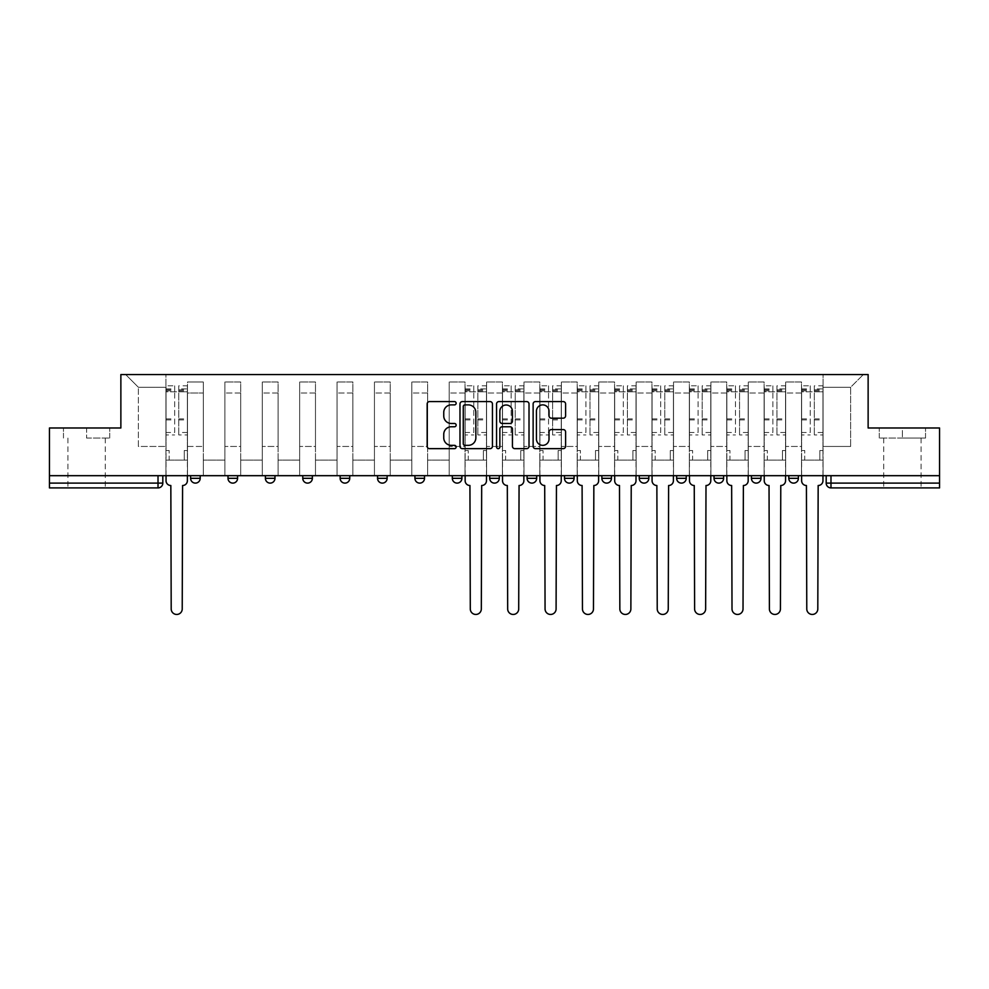 <?xml version="1.0" encoding="UTF-8"?>
<svg xmlns="http://www.w3.org/2000/svg" width="989" height="989" viewBox="0 0 989 989"><rect width="100%" height="100%" fill="white"/><g stroke="black" fill="none" stroke-linecap="round" stroke-linejoin="round"><path stroke-width="0.74" stroke-dasharray="4.95 3.71" d="M456.152 403.24A1.644 1.644 0 0 0 454.507 401.596L429.51 401.596A2.349 2.349 0 0 0 427.161 403.945L427.161 446.286A2.349 2.349 0 0 0 429.51 448.647L454.507 448.647A1.644 1.644 0 0 0 456.152 446.991A1.644 1.644 0 0 0 454.507 445.347L451.268 445.347A7.529 7.529 0 0 1 443.752 437.818L443.752 434.295A7.529 7.529 0 0 1 451.268 426.766L454.507 426.766A1.644 1.644 0 0 0 456.152 425.122A1.644 1.644 0 0 0 454.507 423.477L451.268 423.477A7.529 7.529 0 0 1 443.752 415.949L443.752 412.413A7.529 7.529 0 0 1 451.268 404.884L454.507 404.884A1.644 1.644 0 0 0 456.152 403.24M798.395 475.684L788.802 475.684L798.395 475.684L798.395 478.317A4.797 4.797 0 0 1 793.598 483.114A4.797 4.797 0 0 1 788.802 478.317L798.395 478.317M751.417 475.684L760.998 475.684L760.998 478.317A4.797 4.797 0 0 1 756.214 483.114A4.797 4.797 0 0 1 751.417 478.317L751.417 475.684L760.998 475.684M723.614 475.684L714.033 475.684L723.614 475.684L723.614 478.317L714.033 478.317A4.797 4.797 0 0 0 718.818 483.114M714.033 475.684L714.033 478.317M676.637 475.684L686.23 475.684L686.23 478.317A4.797 4.797 0 0 1 681.433 483.114A4.797 4.797 0 0 1 676.637 478.317L676.637 475.684L686.23 475.684M648.846 475.684L639.253 475.684L648.846 475.684L648.846 478.317A4.797 4.797 0 0 1 644.049 483.114M639.253 475.684L639.253 478.317L648.846 478.317M611.449 475.684L601.868 475.684L611.449 475.684L611.449 478.317L601.868 478.317A4.797 4.797 0 0 0 606.665 483.114M564.484 475.684L574.065 475.684L574.065 478.317A4.797 4.797 0 0 1 569.268 483.114A4.797 4.797 0 0 1 564.484 478.317L564.484 475.684L574.065 475.684M527.1 475.684L536.681 475.684L527.1 475.684L527.1 478.317A4.797 4.797 0 0 0 531.884 483.114A4.797 4.797 0 0 0 536.681 478.317L527.1 478.317M499.297 475.684L489.703 475.684L499.297 475.684L499.297 478.317A4.797 4.797 0 0 1 494.5 483.114A4.797 4.797 0 0 1 489.703 478.317L499.297 478.317M452.319 475.684L461.9 475.684L452.319 475.684L452.319 478.317A4.797 4.797 0 0 0 457.116 483.114A4.797 4.797 0 0 0 461.9 478.317L452.319 478.317M414.935 475.684L424.516 475.684L414.935 475.684M377.551 475.684L387.132 475.684L377.551 475.684M340.154 475.684L349.747 475.684L340.154 475.684L340.154 478.317L349.747 478.317M312.363 475.684L302.77 475.684L312.363 475.684L312.363 478.317A4.797 4.797 0 0 1 307.567 483.114M265.386 475.684L274.967 475.684L274.967 478.317A4.797 4.797 0 0 1 270.182 483.114A4.797 4.797 0 0 1 265.386 478.317L265.386 475.684L274.967 475.684M228.002 475.684L237.583 475.684L228.002 475.684M190.605 475.684L200.198 475.684L190.605 475.684L190.605 478.317L200.198 478.317M86.599 487.911L105.291 487.911L86.599 487.911M86.599 438.065L109.73 438.065L86.599 438.065L86.599 427.99L109.73 427.99L63.469 427.99L86.599 427.99L86.599 438.065M902.401 487.911L883.709 487.911L902.401 487.911M902.401 438.065L879.27 438.065L925.531 438.065L902.401 438.065L902.401 427.99L925.531 427.99L879.27 427.99L902.401 427.99L902.401 438.065M939.55 483.114L939.55 475.684L49.45 475.684L49.45 427.99L120.868 427.99L120.868 374.547L868.132 374.547L868.132 427.99L939.55 427.99L939.55 475.684L826.186 475.684L826.186 483.114A4.797 4.797 0 0 0 830.983 487.911L939.55 487.911L939.55 483.114L826.186 483.114M49.45 475.684L158.017 475.684L49.45 475.684L49.45 487.911L158.017 487.911A4.797 4.797 0 0 0 162.814 483.114L49.45 483.114M187.49 393.004L187.49 446.447L187.49 393.004L203.314 393.004L203.314 381.977L203.314 446.447L203.314 393.004L187.49 393.004M187.49 475.684L187.49 381.977L203.314 381.977L187.49 381.977L187.49 475.684L187.49 460.108L165.929 460.108L187.49 460.108L187.49 475.684L165.929 475.684L165.929 374.547L823.071 374.547L125.665 374.547L165.929 374.547L165.929 446.447L165.929 387.255L138.361 387.255L165.929 387.255L165.929 374.547L165.929 475.684L165.929 460.108L165.929 475.684L187.49 475.684M203.314 475.684L203.314 381.977L187.49 381.977L203.314 381.977L203.314 475.684L203.314 460.108L224.886 460.108L203.314 460.108L203.314 475.684L224.886 475.684L224.886 381.977L224.886 393.004L224.886 381.977L240.698 381.977L240.698 393.004L240.698 381.977L224.886 381.977L224.886 475.684L224.886 460.108L224.886 475.684L203.314 475.684M224.886 446.447L224.886 393.004L224.886 446.447L240.698 446.447L240.698 393.004L240.698 446.447L224.886 446.447M240.698 475.684L240.698 381.977L224.886 381.977L240.698 381.977L240.698 475.684L240.698 460.108L262.27 460.108L240.698 460.108L240.698 475.684L262.27 475.684L262.27 381.977L262.27 393.004L262.27 381.977L278.082 381.977L278.082 393.004L278.082 381.977L262.27 381.977L262.27 475.684L262.27 460.108L262.27 475.684L240.698 475.684M262.27 446.447L262.27 393.004L262.27 446.447L278.082 446.447L278.082 393.004L278.082 446.447L262.27 446.447M278.082 475.684L278.082 381.977L262.27 381.977L278.082 381.977L278.082 475.684L278.082 460.108L299.655 460.108L278.082 460.108L278.082 475.684L299.655 475.684L299.655 381.977L299.655 393.004L299.655 381.977L315.479 381.977L315.479 393.004L315.479 381.977L299.655 381.977L299.655 475.684L299.655 460.108L299.655 475.684L278.082 475.684M299.655 446.447L299.655 393.004L299.655 446.447L315.479 446.447L315.479 393.004L315.479 446.447L299.655 446.447M315.479 475.684L315.479 381.977L299.655 381.977L315.479 381.977L315.479 475.684L315.479 460.108L337.039 460.108L315.479 460.108L315.479 475.684L337.039 475.684L337.039 381.977L337.039 393.004L337.039 381.977L352.863 381.977L352.863 393.004L352.863 381.977L337.039 381.977L337.039 475.684L337.039 460.108L337.039 475.684L315.479 475.684M337.039 446.447L337.039 393.004L337.039 446.447L352.863 446.447L352.863 393.004L352.863 446.447L337.039 446.447M352.863 475.684L352.863 381.977L337.039 381.977L352.863 381.977L352.863 475.684L352.863 460.108L374.435 460.108L352.863 460.108L352.863 475.684L374.435 475.684L374.435 381.977L374.435 393.004L374.435 381.977L390.247 381.977L390.247 393.004L390.247 381.977L374.435 381.977L374.435 475.684L374.435 460.108L374.435 475.684L352.863 475.684M374.435 446.447L374.435 393.004L374.435 446.447L390.247 446.447L390.247 393.004L390.247 446.447L374.435 446.447M390.247 475.684L390.247 381.977L374.435 381.977L390.247 381.977L390.247 475.684L390.247 460.108L411.82 460.108L390.247 460.108L390.247 475.684L411.82 475.684L411.82 381.977L411.82 393.004L411.82 381.977L427.631 381.977L427.631 393.004L427.631 381.977L411.82 381.977L411.82 475.684L411.82 460.108L411.82 475.684L390.247 475.684M411.82 446.447L411.82 393.004L411.82 446.447L427.631 446.447L427.631 393.004L427.631 446.447L411.82 446.447M427.631 475.684L427.631 381.977L411.82 381.977L427.631 381.977L427.631 475.684L427.631 460.108L449.204 460.108L427.631 460.108L427.631 475.684L449.204 475.684L449.204 381.977L449.204 393.004L449.204 381.977L465.028 381.977L465.028 393.004L465.028 381.977L449.204 381.977L449.204 475.684L449.204 460.108L449.204 475.684L427.631 475.684M449.204 446.447L449.204 393.004L449.204 446.447L465.028 446.447L465.028 393.004L465.028 446.447L449.204 446.447M465.028 475.684L465.028 381.977L449.204 381.977L465.028 381.977L465.028 475.684L465.028 460.108L486.588 460.108L465.028 460.108L465.028 475.684L486.588 475.684L486.588 381.977L486.588 393.004L486.588 381.977L502.412 381.977L502.412 393.004L502.412 381.977L486.588 381.977L486.588 475.684L486.588 460.108L486.588 475.684L465.028 475.684M486.588 446.447L486.588 393.004L486.588 446.447L502.412 446.447L502.412 393.004L502.412 446.447L486.588 446.447M502.412 475.684L502.412 381.977L486.588 381.977L502.412 381.977L502.412 475.684L502.412 460.108L523.972 460.108L502.412 460.108L502.412 475.684L523.972 475.684L523.972 381.977L523.972 393.004L523.972 381.977L539.796 381.977L539.796 393.004L539.796 381.977L523.972 381.977L523.972 475.684L523.972 460.108L523.972 475.684L502.412 475.684M523.972 446.447L523.972 393.004L523.972 446.447L539.796 446.447L539.796 393.004L539.796 446.447L523.972 446.447M539.796 475.684L539.796 381.977L523.972 381.977L539.796 381.977L539.796 475.684L539.796 460.108L561.369 460.108L539.796 460.108L539.796 475.684L561.369 475.684L561.369 381.977L561.369 393.004L561.369 381.977L577.18 381.977L577.18 393.004L577.18 381.977L561.369 381.977L561.369 475.684L561.369 460.108L561.369 475.684L539.796 475.684M561.369 446.447L561.369 393.004L561.369 446.447L577.18 446.447L577.18 393.004L577.18 446.447L561.369 446.447M577.18 475.684L577.18 381.977L561.369 381.977L577.18 381.977L577.18 475.684L577.18 460.108L598.753 460.108L577.18 460.108L577.18 475.684L598.753 475.684L598.753 381.977L598.753 393.004L598.753 381.977L614.565 381.977L614.565 393.004L614.565 381.977L598.753 381.977L598.753 475.684L598.753 460.108L598.753 475.684L577.18 475.684M598.753 446.447L598.753 393.004L598.753 446.447L614.565 446.447L614.565 393.004L614.565 446.447L598.753 446.447M614.565 475.684L614.565 381.977L598.753 381.977L614.565 381.977L614.565 475.684L614.565 460.108L636.137 460.108L614.565 460.108L614.565 475.684L636.137 475.684L636.137 381.977L636.137 393.004L636.137 381.977L651.961 381.977L651.961 393.004L651.961 381.977L636.137 381.977L636.137 475.684L636.137 460.108L636.137 475.684L614.565 475.684M636.137 446.447L636.137 393.004L636.137 446.447L651.961 446.447L651.961 393.004L651.961 446.447L636.137 446.447M651.961 475.684L651.961 381.977L636.137 381.977L651.961 381.977L651.961 475.684L651.961 460.108L673.521 460.108L651.961 460.108L651.961 475.684L673.521 475.684L673.521 381.977L673.521 393.004L673.521 381.977L689.345 381.977L689.345 393.004L689.345 381.977L673.521 381.977L673.521 475.684L673.521 460.108L673.521 475.684L651.961 475.684M673.521 446.447L673.521 393.004L673.521 446.447L689.345 446.447L689.345 393.004L689.345 446.447L673.521 446.447M689.345 475.684L689.345 381.977L673.521 381.977L689.345 381.977L689.345 475.684L689.345 460.108L710.918 460.108L689.345 460.108L689.345 475.684L710.918 475.684L710.918 381.977L710.918 393.004L710.918 381.977L726.73 381.977L726.73 393.004L726.73 381.977L710.918 381.977L710.918 475.684L710.918 460.108L710.918 475.684L689.345 475.684M710.918 446.447L710.918 393.004L710.918 446.447L726.73 446.447L726.73 393.004L726.73 446.447L710.918 446.447M726.73 475.684L726.73 381.977L710.918 381.977L726.73 381.977L726.73 475.684L726.73 460.108L748.302 460.108L726.73 460.108L726.73 475.684L748.302 475.684L748.302 381.977L748.302 393.004L748.302 381.977L764.114 381.977L764.114 393.004L764.114 381.977L748.302 381.977L748.302 475.684L748.302 460.108L748.302 475.684L726.73 475.684M748.302 446.447L748.302 393.004L748.302 446.447L764.114 446.447L764.114 393.004L764.114 446.447L748.302 446.447M764.114 475.684L764.114 381.977L748.302 381.977L764.114 381.977L764.114 475.684L764.114 460.108L785.686 460.108L764.114 460.108L764.114 475.684L785.686 475.684L785.686 381.977L785.686 393.004L785.686 381.977L801.51 381.977L801.51 393.004L801.51 381.977L785.686 381.977L785.686 475.684L785.686 460.108L785.686 475.684L764.114 475.684M785.686 446.447L785.686 393.004L785.686 446.447L801.51 446.447L801.51 393.004L801.51 446.447L785.686 446.447M801.51 475.684L801.51 381.977L785.686 381.977L801.51 381.977L801.51 475.684L801.51 460.108L823.071 460.108L801.51 460.108L801.51 475.684L823.071 475.684L823.071 374.547L863.335 374.547L823.071 374.547L823.071 387.255L850.639 387.255L823.071 387.255L823.071 446.447L823.071 374.547L823.071 475.684L801.51 475.684L823.071 475.684L823.071 460.108L823.071 475.684L801.51 475.684M187.49 446.447L203.314 446.447L187.49 446.447M138.361 446.447L138.361 387.255L138.361 446.447L165.929 446.447L138.361 446.447M850.639 446.447L850.639 387.255L863.335 374.547L850.639 387.255L850.639 446.447L823.071 446.447L850.639 446.447M939.55 475.684L826.186 475.684M158.017 475.684L162.814 475.684L158.017 475.684L158.017 487.911M387.132 478.317L377.551 478.317A4.797 4.797 0 0 0 382.335 483.114M424.516 478.317L414.935 478.317A4.797 4.797 0 0 0 419.732 483.114M125.665 374.547L138.361 387.255L125.665 374.547M109.73 438.065L109.73 427.99L109.73 438.065M63.469 438.065L63.469 427.99L63.469 438.065M925.531 438.065L925.531 427.99L925.531 438.065M879.27 438.065L879.27 427.99L879.27 438.065M492.435 446.286L492.435 403.945A2.349 2.349 0 0 0 490.087 401.596L462.333 401.596A2.349 2.349 0 0 0 459.984 403.945L459.984 446.286A2.349 2.349 0 0 0 462.333 448.647L490.087 448.647A2.349 2.349 0 0 0 492.435 446.286M464.917 404.884A1.644 1.644 0 0 0 463.272 406.528L463.272 443.702A1.644 1.644 0 0 0 464.917 445.347L468.329 445.347A7.529 7.529 0 0 0 475.857 437.818L475.857 412.413A7.529 7.529 0 0 0 468.329 404.884L464.917 404.884M498.913 401.596L526.667 401.596A2.349 2.349 0 0 1 529.016 403.945L529.016 446.286A2.349 2.349 0 0 1 526.667 448.647L514.787 448.647A2.349 2.349 0 0 1 512.438 446.286L512.438 429.115A2.349 2.349 0 0 0 510.089 426.766L502.202 426.766A2.349 2.349 0 0 0 499.853 429.115L499.853 446.991A1.644 1.644 0 0 1 498.209 448.647A1.644 1.644 0 0 1 496.565 446.991L496.565 403.945A2.349 2.349 0 0 1 498.913 401.596M512.438 411.3A6.293 6.293 0 0 0 506.145 405.008A6.293 6.293 0 0 0 499.853 411.3L499.853 421.116A2.349 2.349 0 0 0 502.202 423.477L510.089 423.477A2.349 2.349 0 0 0 512.438 421.116L512.438 411.3M551.368 418.174L563.248 418.174A2.349 2.349 0 0 0 565.597 415.825L565.597 403.945A2.349 2.349 0 0 0 563.248 401.596L535.494 401.596A2.349 2.349 0 0 0 533.133 403.945L533.133 446.286A2.349 2.349 0 0 0 535.494 448.647L563.248 448.647A2.349 2.349 0 0 0 565.597 446.286L565.597 431.946A2.349 2.349 0 0 0 563.248 429.585L551.368 429.585A2.349 2.349 0 0 0 549.019 431.946L549.019 439.054A6.293 6.293 0 0 1 542.726 445.347A6.293 6.293 0 0 1 536.434 439.054L536.434 411.177A6.293 6.293 0 0 1 542.726 404.884A6.293 6.293 0 0 1 549.019 411.177L549.019 415.825A2.349 2.349 0 0 0 551.368 418.174M182.582 485.512L182.223 608.94A5.514 5.514 0 0 1 176.71 614.453A5.514 5.514 0 0 1 171.196 608.94L170.837 485.512A4.797 4.797 0 0 1 166.041 480.716L166.041 388.924L166.041 432.502L174.67 432.502L174.67 388.924L174.67 391.805L187.378 391.805L187.378 388.924L187.378 434.95L187.378 385.809L187.378 480.716A4.797 4.797 0 0 1 182.582 485.512M187.378 475.684L187.378 460.108L184.263 460.108L187.378 460.108L187.378 450.527L184.263 450.527L184.263 460.108L184.263 450.527L187.378 450.527L187.378 391.805L178.749 391.805L178.749 388.924L187.378 388.924M166.041 475.684L166.041 450.527L169.156 450.527L169.156 460.108L166.041 460.108L169.156 460.108L169.156 450.527L166.041 450.527L166.041 391.805L178.749 391.805L178.749 385.809L187.378 385.809M187.378 432.502L178.749 432.502L178.749 388.924M178.749 432.502L178.749 434.95L187.378 434.95M178.749 434.95L178.749 385.809M174.67 432.502L174.67 385.809L174.67 391.805L166.041 391.805L166.041 385.809L174.67 385.809M166.041 432.502L166.041 434.95L174.67 434.95M166.041 434.95L166.041 385.809M481.68 485.512L481.322 608.94A5.514 5.514 0 0 1 475.808 614.453A5.514 5.514 0 0 1 470.294 608.94L469.936 485.512A4.797 4.797 0 0 1 465.139 480.716L465.139 388.924L465.139 432.502L473.768 432.502L473.768 388.924L473.768 391.805L486.477 391.805L486.477 388.924L486.477 434.95L486.477 385.809L486.477 480.716A4.797 4.797 0 0 1 481.68 485.512M486.477 475.684L486.477 460.108L483.361 460.108L486.477 460.108L486.477 450.527L483.361 450.527L483.361 460.108L483.361 450.527L486.477 450.527L486.477 391.805L477.848 391.805L477.848 388.924L486.477 388.924M465.139 475.684L465.139 450.527L468.254 450.527L468.254 460.108L465.139 460.108L468.254 460.108L468.254 450.527L465.139 450.527L465.139 391.805L477.848 391.805L477.848 385.809L486.477 385.809M486.477 432.502L477.848 432.502L477.848 388.924M477.848 432.502L477.848 434.95L486.477 434.95M477.848 434.95L477.848 385.809M473.768 432.502L473.768 385.809L473.768 391.805L465.139 391.805L465.139 385.809L473.768 385.809M465.139 432.502L465.139 434.95L473.768 434.95M465.139 434.95L465.139 385.809M519.064 485.512L518.706 608.94A5.514 5.514 0 0 1 513.192 614.453A5.514 5.514 0 0 1 507.678 608.94L507.32 485.512A4.797 4.797 0 0 1 502.523 480.716L502.523 388.924L502.523 432.502L511.152 432.502L511.152 388.924L511.152 391.805L523.861 391.805L523.861 388.924L523.861 434.95L523.861 385.809L523.861 480.716A4.797 4.797 0 0 1 519.064 485.512M523.861 475.684L523.861 460.108L520.746 460.108L523.861 460.108L523.861 450.527L520.746 450.527L520.746 460.108L520.746 450.527L523.861 450.527L523.861 391.805L515.232 391.805L515.232 388.924L523.861 388.924M502.523 475.684L502.523 450.527L505.639 450.527L505.639 460.108L502.523 460.108L505.639 460.108L505.639 450.527L502.523 450.527L502.523 391.805L515.232 391.805L515.232 385.809L523.861 385.809M523.861 432.502L515.232 432.502L515.232 388.924M515.232 432.502L515.232 434.95L523.861 434.95M515.232 434.95L515.232 385.809M511.152 432.502L511.152 385.809L511.152 391.805L502.523 391.805L502.523 385.809L511.152 385.809M502.523 432.502L502.523 434.95L511.152 434.95M502.523 434.95L502.523 385.809M556.448 485.512L556.09 608.94A5.514 5.514 0 0 1 550.576 614.453A5.514 5.514 0 0 1 545.063 608.94L544.704 485.512A4.797 4.797 0 0 1 539.92 480.716L539.92 388.924L539.92 432.502L548.549 432.502L548.549 388.924L548.549 391.805L561.245 391.805L561.245 388.924L561.245 434.95L561.245 385.809L561.245 480.716A4.797 4.797 0 0 1 556.448 485.512M561.245 475.684L561.245 460.108L558.13 460.108L561.245 460.108L561.245 450.527L558.13 450.527L558.13 460.108L558.13 450.527L561.245 450.527L561.245 391.805L552.616 391.805L552.616 388.924L561.245 388.924M539.92 475.684L539.92 450.527L543.035 450.527L543.035 460.108L539.92 460.108L543.035 460.108L543.035 450.527L539.92 450.527L539.92 391.805L552.616 391.805L552.616 385.809L561.245 385.809M561.245 432.502L552.616 432.502L552.616 388.924M552.616 432.502L552.616 434.95L561.245 434.95M552.616 434.95L552.616 385.809M548.549 432.502L548.549 385.809L548.549 391.805L539.92 391.805L539.92 385.809L548.549 385.809M539.92 432.502L539.92 434.95L548.549 434.95M539.92 434.95L539.92 385.809M593.845 485.512L593.474 608.94A5.514 5.514 0 0 1 587.973 614.453A5.514 5.514 0 0 1 582.459 608.94L582.101 485.512A4.797 4.797 0 0 1 577.304 480.716L577.304 388.924L577.304 432.502L585.933 432.502L585.933 388.924L585.933 391.805L598.629 391.805L598.629 388.924L598.629 434.95L598.629 385.809L598.629 480.716A4.797 4.797 0 0 1 593.845 485.512M598.629 475.684L598.629 460.108L595.514 460.108L598.629 460.108L598.629 450.527L595.514 450.527L595.514 460.108L595.514 450.527L598.629 450.527L598.629 391.805L590 391.805L590 388.924L598.629 388.924M577.304 475.684L577.304 450.527L580.419 450.527L580.419 460.108L577.304 460.108L580.419 460.108L580.419 450.527L577.304 450.527L577.304 391.805L590 391.805L590 385.809L598.629 385.809M598.629 432.502L590 432.502L590 388.924M590 432.502L590 434.95L598.629 434.95M590 434.95L590 385.809M585.933 432.502L585.933 385.809L585.933 391.805L577.304 391.805L577.304 385.809L585.933 385.809M577.304 432.502L577.304 434.95L585.933 434.95M577.304 434.95L577.304 385.809M631.229 485.512L630.871 608.94A5.514 5.514 0 0 1 625.357 614.453A5.514 5.514 0 0 1 619.843 608.94L619.485 485.512A4.797 4.797 0 0 1 614.688 480.716L614.688 388.924L614.688 432.502L623.317 432.502L623.317 388.924L623.317 391.805L636.014 391.805L636.014 388.924L636.014 434.95L636.014 385.809L636.014 480.716A4.797 4.797 0 0 1 631.229 485.512M636.014 475.684L636.014 460.108L632.898 460.108L636.014 460.108L636.014 450.527L632.898 450.527L632.898 460.108L632.898 450.527L636.014 450.527L636.014 391.805L627.397 391.805L627.397 388.924L636.014 388.924M614.688 475.684L614.688 450.527L617.804 450.527L617.804 460.108L614.688 460.108L617.804 460.108L617.804 450.527L614.688 450.527L614.688 391.805L627.397 391.805L627.397 385.809L636.014 385.809M636.014 432.502L627.397 432.502L627.397 388.924M627.397 432.502L627.397 434.95L636.014 434.95M627.397 434.95L627.397 385.809M623.317 432.502L623.317 385.809L623.317 391.805L614.688 391.805L614.688 385.809L623.317 385.809M614.688 432.502L614.688 434.95L623.317 434.95M614.688 434.95L614.688 385.809M668.613 485.512L668.255 608.94A5.514 5.514 0 0 1 662.741 614.453A5.514 5.514 0 0 1 657.228 608.94L656.869 485.512A4.797 4.797 0 0 1 652.072 480.716L652.072 388.924L652.072 432.502L660.701 432.502L660.701 388.924L660.701 391.805L673.41 391.805L673.41 388.924L673.41 434.95L673.41 385.809L673.41 480.716A4.797 4.797 0 0 1 668.613 485.512M673.41 475.684L673.41 460.108L670.295 460.108L673.41 460.108L673.41 450.527L670.295 450.527L670.295 460.108L670.295 450.527L673.41 450.527L673.41 391.805L664.781 391.805L664.781 388.924L673.41 388.924M652.072 475.684L652.072 450.527L655.188 450.527L655.188 460.108L652.072 460.108L655.188 460.108L655.188 450.527L652.072 450.527L652.072 391.805L664.781 391.805L664.781 385.809L673.41 385.809M673.41 432.502L664.781 432.502L664.781 388.924M664.781 432.502L664.781 434.95L673.41 434.95M664.781 434.95L664.781 385.809M660.701 432.502L660.701 385.809L660.701 391.805L652.072 391.805L652.072 385.809L660.701 385.809M652.072 432.502L652.072 434.95L660.701 434.95M652.072 434.95L652.072 385.809M705.998 485.512L705.639 608.94A5.514 5.514 0 0 1 700.125 614.453A5.514 5.514 0 0 1 694.612 608.94L694.253 485.512A4.797 4.797 0 0 1 689.469 480.716L689.469 388.924L689.469 432.502L698.086 432.502L698.086 388.924L698.086 391.805L710.794 391.805L710.794 388.924L710.794 434.95L710.794 385.809L710.794 480.716A4.797 4.797 0 0 1 705.998 485.512M710.794 475.684L710.794 460.108L707.679 460.108L710.794 460.108L710.794 450.527L707.679 450.527L707.679 460.108L707.679 450.527L710.794 450.527L710.794 391.805L702.165 391.805L702.165 388.924L710.794 388.924M689.469 475.684L689.469 450.527L692.584 450.527L692.584 460.108L689.469 460.108L692.584 460.108L692.584 450.527L689.469 450.527L689.469 391.805L702.165 391.805L702.165 385.809L710.794 385.809M710.794 432.502L702.165 432.502L702.165 388.924M702.165 432.502L702.165 434.95L710.794 434.95M702.165 434.95L702.165 385.809M698.086 432.502L698.086 385.809L698.086 391.805L689.469 391.805L689.469 385.809L698.086 385.809M689.469 432.502L689.469 434.95L698.086 434.95M689.469 434.95L689.469 385.809M743.382 485.512L743.023 608.94A5.514 5.514 0 0 1 737.522 614.453A5.514 5.514 0 0 1 732.008 608.94L731.65 485.512A4.797 4.797 0 0 1 726.853 480.716L726.853 388.924L726.853 432.502L735.482 432.502L735.482 388.924L735.482 391.805L748.179 391.805L748.179 388.924L748.179 434.95L748.179 385.809L748.179 480.716A4.797 4.797 0 0 1 743.382 485.512M748.179 475.684L748.179 460.108L745.063 460.108L748.179 460.108L748.179 450.527L745.063 450.527L745.063 460.108L745.063 450.527L748.179 450.527L748.179 391.805L739.549 391.805L739.549 388.924L748.179 388.924M726.853 475.684L726.853 450.527L729.969 450.527L729.969 460.108L726.853 460.108L729.969 460.108L729.969 450.527L726.853 450.527L726.853 391.805L739.549 391.805L739.549 385.809L748.179 385.809M748.179 432.502L739.549 432.502L739.549 388.924M739.549 432.502L739.549 434.95L748.179 434.95M739.549 434.95L739.549 385.809M735.482 432.502L735.482 385.809L735.482 391.805L726.853 391.805L726.853 385.809L735.482 385.809M726.853 432.502L726.853 434.95L735.482 434.95M726.853 434.95L726.853 385.809M780.778 485.512L780.42 608.94A5.514 5.514 0 0 1 774.906 614.453A5.514 5.514 0 0 1 769.393 608.94L769.034 485.512A4.797 4.797 0 0 1 764.237 480.716L764.237 388.924L764.237 432.502L772.866 432.502L772.866 388.924L772.866 391.805L785.563 391.805L785.563 388.924L785.563 434.95L785.563 385.809L785.563 480.716A4.797 4.797 0 0 1 780.778 485.512M785.563 475.684L785.563 460.108L782.447 460.108L785.563 460.108L785.563 450.527L782.447 450.527L782.447 460.108L782.447 450.527L785.563 450.527L785.563 391.805L776.946 391.805L776.946 388.924L785.563 388.924M764.237 475.684L764.237 450.527L767.353 450.527L767.353 460.108L764.237 460.108L767.353 460.108L767.353 450.527L764.237 450.527L764.237 391.805L776.946 391.805L776.946 385.809L785.563 385.809M785.563 432.502L776.946 432.502L776.946 388.924M776.946 432.502L776.946 434.95L785.563 434.95M776.946 434.95L776.946 385.809M772.866 432.502L772.866 385.809L772.866 391.805L764.237 391.805L764.237 385.809L772.866 385.809M764.237 432.502L764.237 434.95L772.866 434.95M764.237 434.95L764.237 385.809M818.163 485.512L817.804 608.94A5.514 5.514 0 0 1 812.29 614.453A5.514 5.514 0 0 1 806.777 608.94L806.418 485.512A4.797 4.797 0 0 1 801.622 480.716L801.622 388.924L801.622 432.502L810.251 432.502L810.251 388.924L810.251 391.805L822.959 391.805L822.959 388.924L822.959 434.95L822.959 385.809L822.959 480.716A4.797 4.797 0 0 1 818.163 485.512M822.959 475.684L822.959 460.108L819.844 460.108L822.959 460.108L822.959 450.527L819.844 450.527L819.844 460.108L819.844 450.527L822.959 450.527L822.959 391.805L814.33 391.805L814.33 388.924L822.959 388.924M801.622 475.684L801.622 450.527L804.737 450.527L804.737 460.108L801.622 460.108L804.737 460.108L804.737 450.527L801.622 450.527L801.622 391.805L814.33 391.805L814.33 385.809L822.959 385.809M822.959 432.502L814.33 432.502L814.33 388.924M814.33 432.502L814.33 434.95L822.959 434.95M814.33 434.95L814.33 385.809M810.251 432.502L810.251 385.809L810.251 391.805L801.622 391.805L801.622 385.809L810.251 385.809M801.622 432.502L801.622 434.95L810.251 434.95M801.622 434.95L801.622 385.809M760.998 478.317L751.417 478.317M686.23 478.317L676.637 478.317M574.065 478.317L564.484 478.317M312.363 478.317L302.77 478.317M274.967 478.317L265.386 478.317M237.583 478.317L228.002 478.317M801.51 393.004L785.686 393.004L801.51 393.004M764.114 393.004L748.302 393.004L764.114 393.004M726.73 393.004L710.918 393.004L726.73 393.004M689.345 393.004L673.521 393.004L689.345 393.004M651.961 393.004L636.137 393.004L651.961 393.004M614.565 393.004L598.753 393.004L614.565 393.004M577.18 393.004L561.369 393.004L577.18 393.004M539.796 393.004L523.972 393.004L539.796 393.004M502.412 393.004L486.588 393.004L502.412 393.004M465.028 393.004L449.204 393.004L465.028 393.004M427.631 393.004L411.82 393.004L427.631 393.004M390.247 393.004L374.435 393.004L390.247 393.004M352.863 393.004L337.039 393.004L352.863 393.004M315.479 393.004L299.655 393.004L315.479 393.004M278.082 393.004L262.27 393.004L278.082 393.004M240.698 393.004L224.886 393.004L240.698 393.004M830.983 475.684L830.983 487.911M178.749 390.84L187.378 390.84M178.749 419.917L187.378 419.917M178.749 418.879L187.378 418.879M178.749 389.802L187.378 389.802M166.041 390.84L174.67 390.84M166.041 419.917L174.67 419.917M166.041 418.879L174.67 418.879M166.041 389.802L174.67 389.802M477.848 390.84L486.477 390.84M477.848 419.917L486.477 419.917M477.848 418.879L486.477 418.879M477.848 389.802L486.477 389.802M465.139 390.84L473.768 390.84M465.139 419.917L473.768 419.917M465.139 418.879L473.768 418.879M465.139 389.802L473.768 389.802M515.232 390.84L523.861 390.84M515.232 419.917L523.861 419.917M515.232 418.879L523.861 418.879M515.232 389.802L523.861 389.802M502.523 390.84L511.152 390.84M502.523 419.917L511.152 419.917M502.523 418.879L511.152 418.879M502.523 389.802L511.152 389.802M552.616 390.84L561.245 390.84M552.616 419.917L561.245 419.917M552.616 418.879L561.245 418.879M552.616 389.802L561.245 389.802M539.92 390.84L548.549 390.84M539.92 419.917L548.549 419.917M539.92 418.879L548.549 418.879M539.92 389.802L548.549 389.802M590 390.84L598.629 390.84M590 419.917L598.629 419.917M590 418.879L598.629 418.879M590 389.802L598.629 389.802M577.304 390.84L585.933 390.84M577.304 419.917L585.933 419.917M577.304 418.879L585.933 418.879M577.304 389.802L585.933 389.802M627.397 390.84L636.014 390.84M627.397 419.917L636.014 419.917M627.397 418.879L636.014 418.879M627.397 389.802L636.014 389.802M614.688 390.84L623.317 390.84M614.688 419.917L623.317 419.917M614.688 418.879L623.317 418.879M614.688 389.802L623.317 389.802M664.781 390.84L673.41 390.84M664.781 419.917L673.41 419.917M664.781 418.879L673.41 418.879M664.781 389.802L673.41 389.802M652.072 390.84L660.701 390.84M652.072 419.917L660.701 419.917M652.072 418.879L660.701 418.879M652.072 389.802L660.701 389.802M702.165 390.84L710.794 390.84M702.165 419.917L710.794 419.917M702.165 418.879L710.794 418.879M702.165 389.802L710.794 389.802M689.469 390.84L698.086 390.84M689.469 419.917L698.086 419.917M689.469 418.879L698.086 418.879M689.469 389.802L698.086 389.802M739.549 390.84L748.179 390.84M739.549 419.917L748.179 419.917M739.549 418.879L748.179 418.879M739.549 389.802L748.179 389.802M726.853 390.84L735.482 390.84M726.853 419.917L735.482 419.917M726.853 418.879L735.482 418.879M726.853 389.802L735.482 389.802M776.946 390.84L785.563 390.84M776.946 419.917L785.563 419.917M776.946 418.879L785.563 418.879M776.946 389.802L785.563 389.802M764.237 390.84L772.866 390.84M764.237 419.917L772.866 419.917M764.237 418.879L772.866 418.879M764.237 389.802L772.866 389.802M814.33 390.84L822.959 390.84M814.33 419.917L822.959 419.917M814.33 418.879L822.959 418.879M814.33 389.802L822.959 389.802M801.622 390.84L810.251 390.84M801.622 419.917L810.251 419.917M801.622 418.879L810.251 418.879M801.622 389.802L810.251 389.802M67.907 438.065L67.907 487.911M883.709 438.065L883.709 487.911M921.093 438.065L921.093 487.911M105.291 438.065L105.291 487.911M166.041 388.924L174.67 388.924M465.139 388.924L473.768 388.924M502.523 388.924L511.152 388.924M539.92 388.924L548.549 388.924M577.304 388.924L585.933 388.924M614.688 388.924L623.317 388.924M652.072 388.924L660.701 388.924M689.469 388.924L698.086 388.924M726.853 388.924L735.482 388.924M764.237 388.924L772.866 388.924M801.622 388.924L810.251 388.924"/><path stroke-width="1.48" d="M456.152 403.24A1.644 1.644 0 0 0 454.507 401.596L429.51 401.596A2.349 2.349 0 0 0 427.161 403.945L427.161 446.286A2.349 2.349 0 0 0 429.51 448.647L454.507 448.647A1.644 1.644 0 0 0 456.152 446.991A1.644 1.644 0 0 0 454.507 445.347L451.268 445.347A7.529 7.529 0 0 1 443.752 437.818L443.752 434.295A7.529 7.529 0 0 1 451.268 426.766L454.507 426.766A1.644 1.644 0 0 0 456.152 425.122A1.644 1.644 0 0 0 454.507 423.477L451.268 423.477A7.529 7.529 0 0 1 443.752 415.949L443.752 412.413A7.529 7.529 0 0 1 451.268 404.884L454.507 404.884A1.644 1.644 0 0 0 456.152 403.24M788.802 475.684L788.802 478.317L798.395 478.317A4.797 4.797 0 0 1 793.598 483.114A4.797 4.797 0 0 1 788.802 478.317L788.802 475.684M601.868 475.684L601.868 478.317L611.449 478.317A4.797 4.797 0 0 1 606.665 483.114A4.797 4.797 0 0 1 601.868 478.317L601.868 475.684M489.703 475.684L489.703 478.317L499.297 478.317A4.797 4.797 0 0 1 494.5 483.114A4.797 4.797 0 0 1 489.703 478.317L489.703 475.684M414.935 475.684L414.935 478.317L424.516 478.317A4.797 4.797 0 0 1 419.732 483.114A4.797 4.797 0 0 1 414.935 478.317L414.935 475.684M377.551 475.684L377.551 478.317L387.132 478.317A4.797 4.797 0 0 1 382.335 483.114A4.797 4.797 0 0 1 377.551 478.317L377.551 475.684M302.77 478.317L302.77 475.684L302.77 478.317A4.797 4.797 0 0 0 307.567 483.114A4.797 4.797 0 0 1 302.77 478.317L312.363 478.317A4.797 4.797 0 0 1 307.567 483.114M228.002 478.317L228.002 475.684L228.002 478.317A4.797 4.797 0 0 0 232.786 483.114A4.797 4.797 0 0 1 228.002 478.317L237.583 478.317A4.797 4.797 0 0 1 232.786 483.114A4.797 4.797 0 0 0 237.583 478.317L237.583 475.684L237.583 478.317M563.248 418.174A2.349 2.349 0 0 0 565.597 415.825L565.597 403.945A2.349 2.349 0 0 0 563.248 401.596L535.494 401.596A2.349 2.349 0 0 0 533.133 403.945L533.133 446.286A2.349 2.349 0 0 0 535.494 448.647L563.248 448.647A2.349 2.349 0 0 0 565.597 446.286L565.597 431.946A2.349 2.349 0 0 0 563.248 429.585L551.368 429.585A2.349 2.349 0 0 0 549.019 431.946L549.019 439.054A6.293 6.293 0 0 1 542.726 445.347A6.293 6.293 0 0 1 536.434 439.054L536.434 411.177A6.293 6.293 0 0 1 542.726 404.884A6.293 6.293 0 0 1 549.019 411.177L549.019 415.825A2.349 2.349 0 0 0 551.368 418.174L563.248 418.174M49.45 475.684L49.45 427.99L120.868 427.99L120.868 374.547L868.132 374.547L868.132 427.99L939.55 427.99L939.55 475.684L49.45 475.684L49.45 483.114L162.814 483.114L162.814 475.684L162.814 483.114A4.797 4.797 0 0 1 158.017 487.911L49.45 487.911L49.45 483.114M492.435 403.945A2.349 2.349 0 0 0 490.087 401.596L462.333 401.596A2.349 2.349 0 0 0 459.984 403.945L459.984 446.286A2.349 2.349 0 0 0 462.333 448.647L490.087 448.647A2.349 2.349 0 0 0 492.435 446.286L492.435 403.945M498.913 401.596L526.667 401.596A2.349 2.349 0 0 1 529.016 403.945L529.016 446.286A2.349 2.349 0 0 1 526.667 448.647L514.787 448.647A2.349 2.349 0 0 1 512.438 446.286L512.438 429.115A2.349 2.349 0 0 0 510.089 426.766L502.202 426.766A2.349 2.349 0 0 0 499.853 429.115L499.853 446.991A1.644 1.644 0 0 1 498.209 448.647A1.644 1.644 0 0 1 496.565 446.991L496.565 403.945A2.349 2.349 0 0 1 498.913 401.596M826.186 475.684L826.186 483.114L939.55 483.114L939.55 487.911L830.983 487.911A4.797 4.797 0 0 1 826.186 483.114M939.55 475.684L939.55 483.114M798.395 475.684L798.395 478.317M760.998 475.684L760.998 478.317A4.797 4.797 0 0 1 756.214 483.114A4.797 4.797 0 0 1 751.417 478.317L760.998 478.317M751.417 475.684L751.417 478.317M723.614 475.684L723.614 478.317A4.797 4.797 0 0 1 718.818 483.114A4.797 4.797 0 0 1 714.033 478.317L723.614 478.317A4.797 4.797 0 0 1 718.818 483.114M714.033 475.684L714.033 478.317M686.23 475.684L686.23 478.317A4.797 4.797 0 0 1 681.433 483.114A4.797 4.797 0 0 1 676.637 478.317L686.23 478.317M676.637 475.684L676.637 478.317M648.846 475.684L648.846 478.317A4.797 4.797 0 0 1 644.049 483.114A4.797 4.797 0 0 1 639.253 478.317A4.797 4.797 0 0 0 644.049 483.114M639.253 475.684L639.253 478.317L648.846 478.317M611.449 475.684L611.449 478.317A4.797 4.797 0 0 1 606.665 483.114M574.065 475.684L574.065 478.317A4.797 4.797 0 0 1 569.268 483.114A4.797 4.797 0 0 1 564.484 478.317L574.065 478.317M564.484 475.684L564.484 478.317M536.681 475.684L536.681 478.317A4.797 4.797 0 0 1 531.884 483.114A4.797 4.797 0 0 1 527.1 478.317L536.681 478.317L536.681 475.684M527.1 475.684L527.1 478.317M499.297 475.684L499.297 478.317M461.9 475.684L461.9 478.317A4.797 4.797 0 0 1 457.116 483.114A4.797 4.797 0 0 1 452.319 478.317L461.9 478.317L461.9 475.684M452.319 475.684L452.319 478.317M424.516 478.317L424.516 475.684L424.516 478.317A4.797 4.797 0 0 1 419.732 483.114M387.132 478.317L387.132 475.684L387.132 478.317A4.797 4.797 0 0 1 382.335 483.114M349.747 475.684L349.747 478.317A4.797 4.797 0 0 1 344.951 483.114A4.797 4.797 0 0 1 340.154 478.317A4.797 4.797 0 0 0 344.951 483.114A4.797 4.797 0 0 0 349.747 478.317L349.747 475.684M340.154 475.684L340.154 478.317L349.747 478.317M312.363 475.684L312.363 478.317M274.967 475.684L274.967 478.317A4.797 4.797 0 0 1 270.182 483.114A4.797 4.797 0 0 1 265.386 478.317L274.967 478.317M265.386 475.684L265.386 478.317M200.198 475.684L200.198 478.317A4.797 4.797 0 0 1 195.402 483.114A4.797 4.797 0 0 1 190.605 478.317A4.797 4.797 0 0 0 195.402 483.114A4.797 4.797 0 0 0 200.198 478.317L200.198 475.684M190.605 475.684L190.605 478.317L200.198 478.317M464.917 404.884A1.644 1.644 0 0 0 463.272 406.528L463.272 443.702A1.644 1.644 0 0 0 464.917 445.347L468.329 445.347A7.529 7.529 0 0 0 475.857 437.818L475.857 412.413A7.529 7.529 0 0 0 468.329 404.884L464.917 404.884M512.438 411.3A6.293 6.293 0 0 0 506.145 405.008A6.293 6.293 0 0 0 499.853 411.3L499.853 421.116A2.349 2.349 0 0 0 502.202 423.477L510.089 423.477A2.349 2.349 0 0 0 512.438 421.116L512.438 411.3M166.041 475.684L166.041 480.716A4.797 4.797 0 0 0 170.837 485.512L171.196 608.94A5.514 5.514 0 0 0 176.71 614.453A5.514 5.514 0 0 0 182.223 608.94L182.582 485.512A4.797 4.797 0 0 0 187.378 480.716L187.378 475.684M465.139 475.684L465.139 480.716A4.797 4.797 0 0 0 469.936 485.512L470.294 608.94A5.514 5.514 0 0 0 475.808 614.453A5.514 5.514 0 0 0 481.322 608.94L481.68 485.512A4.797 4.797 0 0 0 486.477 480.716L486.477 475.684M502.523 475.684L502.523 480.716A4.797 4.797 0 0 0 507.32 485.512L507.678 608.94A5.514 5.514 0 0 0 513.192 614.453A5.514 5.514 0 0 0 518.706 608.94L519.064 485.512A4.797 4.797 0 0 0 523.861 480.716L523.861 475.684M539.92 475.684L539.92 480.716A4.797 4.797 0 0 0 544.704 485.512L545.063 608.94A5.514 5.514 0 0 0 550.576 614.453A5.514 5.514 0 0 0 556.09 608.94L556.448 485.512A4.797 4.797 0 0 0 561.245 480.716L561.245 475.684M577.304 475.684L577.304 480.716A4.797 4.797 0 0 0 582.101 485.512L582.459 608.94A5.514 5.514 0 0 0 587.973 614.453A5.514 5.514 0 0 0 593.474 608.94L593.845 485.512A4.797 4.797 0 0 0 598.629 480.716L598.629 475.684M614.688 475.684L614.688 480.716A4.797 4.797 0 0 0 619.485 485.512L619.843 608.94A5.514 5.514 0 0 0 625.357 614.453A5.514 5.514 0 0 0 630.871 608.94L631.229 485.512A4.797 4.797 0 0 0 636.014 480.716L636.014 475.684M652.072 475.684L652.072 480.716A4.797 4.797 0 0 0 656.869 485.512L657.228 608.94A5.514 5.514 0 0 0 662.741 614.453A5.514 5.514 0 0 0 668.255 608.94L668.613 485.512A4.797 4.797 0 0 0 673.41 480.716L673.41 475.684M689.469 475.684L689.469 480.716A4.797 4.797 0 0 0 694.253 485.512L694.612 608.94A5.514 5.514 0 0 0 700.125 614.453A5.514 5.514 0 0 0 705.639 608.94L705.998 485.512A4.797 4.797 0 0 0 710.794 480.716L710.794 475.684M726.853 475.684L726.853 480.716A4.797 4.797 0 0 0 731.65 485.512L732.008 608.94A5.514 5.514 0 0 0 737.522 614.453A5.514 5.514 0 0 0 743.023 608.94L743.382 485.512A4.797 4.797 0 0 0 748.179 480.716L748.179 475.684M764.237 475.684L764.237 480.716A4.797 4.797 0 0 0 769.034 485.512L769.393 608.94A5.514 5.514 0 0 0 774.906 614.453A5.514 5.514 0 0 0 780.42 608.94L780.778 485.512A4.797 4.797 0 0 0 785.563 480.716L785.563 475.684M801.622 475.684L801.622 480.716A4.797 4.797 0 0 0 806.418 485.512L806.777 608.94A5.514 5.514 0 0 0 812.29 614.453A5.514 5.514 0 0 0 817.804 608.94L818.163 485.512A4.797 4.797 0 0 0 822.959 480.716L822.959 475.684M158.017 475.684L158.017 487.911M830.983 475.684L830.983 487.911"/></g></svg>
